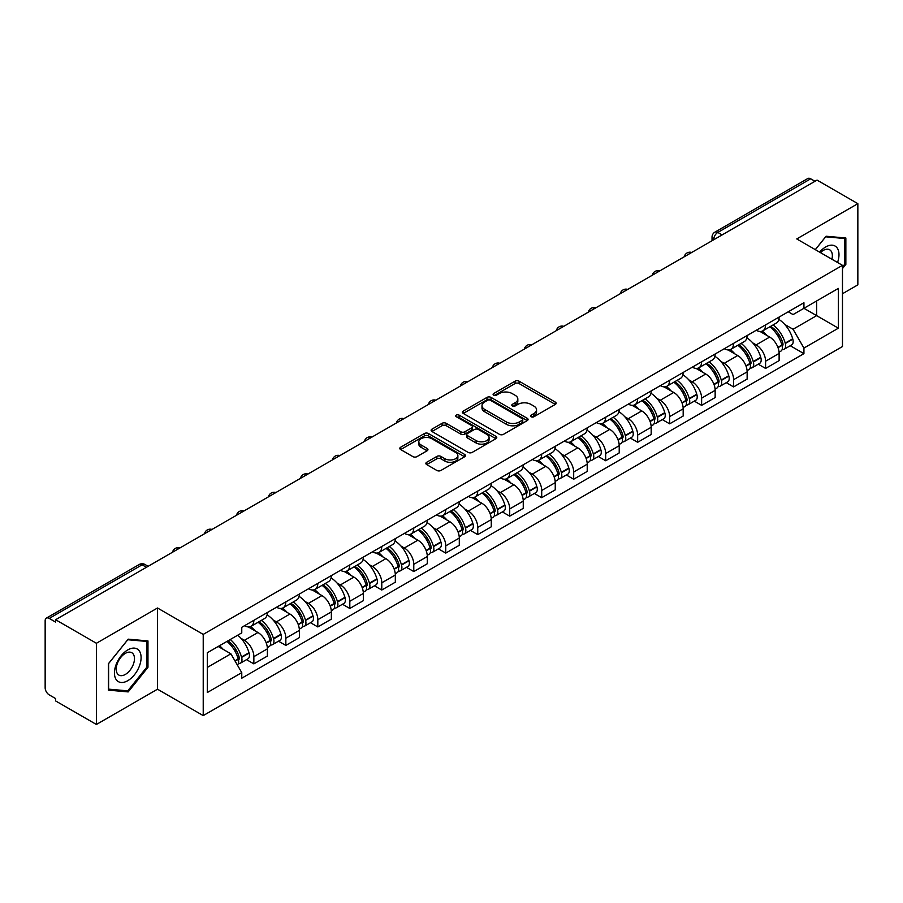 <?xml version="1.0" encoding="UTF-8"?>
<svg xmlns="http://www.w3.org/2000/svg" width="903" height="903" viewBox="0 0 903 903"><rect width="100%" height="100%" fill="white"/><g stroke="black" fill="none" stroke-linecap="round" stroke-linejoin="round"><path stroke-width="1.35" d="M531.111 416.757A1.987 1.151 0 0 0 533.921 416.757L555.3 404.42A2.844 1.648 0 0 0 556.135 403.257A2.844 1.648 0 0 0 555.3 402.095L519.078 381.179A2.844 1.648 0 0 0 515.06 381.179L493.67 393.527A1.987 1.151 0 0 0 493.094 394.34A1.987 1.151 0 0 0 493.67 395.153A1.987 1.151 0 0 0 496.492 395.153L499.257 393.55A9.109 5.26 0 0 1 512.136 393.55L515.161 395.288A9.109 5.26 0 0 1 517.825 399.013A9.109 5.26 0 0 1 515.161 402.727L512.385 404.33A1.987 1.151 0 0 0 511.809 405.142A1.987 1.151 0 0 0 512.385 405.955A1.987 1.151 0 0 0 515.207 405.955L517.972 404.352A9.109 5.26 0 0 1 530.851 404.352L533.876 406.102A9.109 5.26 0 0 1 536.54 409.815A9.109 5.26 0 0 1 533.876 413.54L531.111 415.132A1.987 1.151 0 0 0 530.524 415.944A1.987 1.151 0 0 0 531.111 416.757L531.111 415.132M426.713 462.28A2.844 1.648 0 0 0 425.877 463.431A2.844 1.648 0 0 0 426.713 464.594L436.871 470.463A2.844 1.648 0 0 0 440.901 470.463L464.65 456.76A2.844 1.648 0 0 0 465.474 455.597A2.844 1.648 0 0 0 464.65 454.435L428.417 433.519A2.844 1.648 0 0 0 424.399 433.519L400.65 447.233A2.844 1.648 0 0 0 399.815 448.396A2.844 1.648 0 0 0 400.65 449.547L412.931 456.636A2.844 1.648 0 0 0 416.949 456.636L427.119 450.778A2.844 1.648 0 0 0 427.943 449.615A2.844 1.648 0 0 0 427.119 448.452L421.024 444.931A7.608 4.391 0 0 1 418.8 441.827A7.608 4.391 0 0 1 423.496 437.763A7.608 4.391 0 0 1 431.792 438.723L455.643 452.482A7.608 4.391 0 0 1 457.866 455.597A7.608 4.391 0 0 1 453.171 459.65A7.608 4.391 0 0 1 444.874 458.701L440.901 456.41A2.844 1.648 0 0 0 436.871 456.41L426.713 462.28L426.713 464.594L436.871 458.769L436.871 456.41M203.22 634.403L157.506 608.001L96.407 643.275L55.602 619.729L817.046 180.103L857.85 203.66L796.751 238.934L842.476 265.335L203.22 634.403L203.22 715.605L842.476 346.538L842.476 265.335M499.461 434.332A2.844 1.648 0 0 0 503.49 434.332L527.228 420.617A2.844 1.648 0 0 0 528.063 419.455A2.844 1.648 0 0 0 527.228 418.303L491.006 397.388A2.844 1.648 0 0 0 486.988 397.388L463.239 411.091A2.844 1.648 0 0 0 462.404 412.253A2.844 1.648 0 0 0 463.239 413.416L499.461 434.332M457.087 417.186A1.987 1.151 0 0 1 459.108 417.468L495.905 438.711L472.19 452.403A2.844 1.648 0 0 1 468.172 452.403L431.939 431.487L431.939 429.162A2.844 1.648 0 0 0 431.115 430.325A2.844 1.648 0 0 0 431.939 431.487M431.939 429.162L442.109 423.293A2.844 1.648 0 0 1 446.127 423.293L460.823 431.781A2.844 1.648 0 0 0 464.842 431.781L471.592 427.887A2.844 1.648 0 0 0 472.427 426.724A2.844 1.648 0 0 0 471.592 425.561L456.297 416.734A1.987 1.151 0 0 1 455.71 415.922A1.987 1.151 0 0 1 456.941 414.849A1.987 1.151 0 0 1 459.108 415.098L495.939 436.363A2.844 1.648 0 0 1 496.774 437.526A2.844 1.648 0 0 1 495.939 438.689L495.939 436.363M96.407 643.275L96.407 724.477L55.602 700.931L55.602 698.561L49.247 694.892A5.802 3.352 -120 0 1 45.15 687.781L45.15 620.79A5.802 3.352 -120 0 1 46.346 618.137L139.22 564.51A5.802 3.352 60 0 1 142.121 564.804L49.247 618.42A5.802 3.352 -120 0 0 46.346 618.137M842.476 293.746L857.85 284.863L857.85 203.66M96.407 724.477L157.506 689.203L203.22 715.605M55.602 619.729L55.602 622.088L49.247 618.42M722.129 234.915L717.817 232.432A5.802 3.352 60 0 0 714.916 232.139L807.801 178.523A5.802 3.352 60 0 1 810.691 178.805L717.817 232.432A5.802 3.352 120 0 0 713.72 239.532L713.72 239.769M815.003 181.289L810.691 178.805M765.586 324.877A13.342 7.698 60 0 1 762.832 330.859L776.366 323.048A13.342 7.698 -120 0 0 779.12 317.055M752.752 342.903L756.161 344.878A13.342 7.698 60 0 1 765.586 361.211L779.12 353.4A13.342 7.698 -120 0 0 769.695 337.067L760.01 331.469M779.12 353.4L779.12 360.624L765.586 368.435L758.249 364.191M762.832 330.859A13.342 7.698 60 0 1 756.262 330.261M765.586 361.211L765.586 368.435M733.608 343.332A13.342 7.698 60 0 1 730.843 349.326L744.377 341.515A13.342 7.698 -120 0 0 747.142 335.521M726.272 382.658L733.608 386.902L747.142 379.079L747.142 371.867A13.342 7.698 -120 0 0 737.706 355.534L728.021 349.935M730.843 349.326A13.342 7.698 60 0 1 724.285 348.727M720.763 361.369L724.172 363.345A13.342 7.698 60 0 1 733.608 379.678L733.608 386.902M701.62 361.798A13.342 7.698 60 0 1 698.866 367.792L712.399 359.981A13.342 7.698 -120 0 0 715.153 353.987M694.283 401.124L701.62 405.357L715.153 397.546L715.153 390.333A13.342 7.698 -120 0 0 705.728 374L696.044 368.401M698.866 367.792A13.342 7.698 60 0 1 692.296 367.182M688.786 379.836L692.195 381.811A13.342 7.698 60 0 1 701.62 398.144L701.62 405.357M669.642 380.265A13.342 7.698 60 0 1 666.877 386.258L680.41 378.447A13.342 7.698 -120 0 0 683.176 372.454M662.305 419.59L669.642 423.823L683.176 416.012L683.176 408.799A13.342 7.698 -120 0 0 673.74 392.455L664.055 386.868M666.877 386.258A13.342 7.698 60 0 1 660.319 385.649M656.797 398.302L660.206 400.277A13.342 7.698 60 0 1 669.642 416.61L669.642 423.823M637.653 398.731A13.342 7.698 60 0 1 634.899 404.725L648.422 396.914A13.342 7.698 -120 0 0 651.187 390.92M630.317 438.057L637.653 442.289L651.187 434.478L651.187 427.266A13.342 7.698 -120 0 0 641.762 410.921L632.077 405.334M634.899 404.725A13.342 7.698 60 0 1 628.33 404.115M624.82 416.768L628.228 418.732A13.342 7.698 60 0 1 637.653 435.077L637.653 442.289M605.676 417.197A13.342 7.698 60 0 1 602.911 423.191L616.444 415.369A13.342 7.698 -120 0 0 619.21 409.386M598.339 456.523L605.676 460.756L619.21 452.945L619.21 445.721A13.342 7.698 -120 0 0 609.773 429.388L600.089 423.8M602.911 423.191A13.342 7.698 60 0 1 596.352 422.581M592.831 435.235L596.24 437.199A13.342 7.698 60 0 1 605.676 453.543L605.676 460.756M573.687 435.664A13.342 7.698 60 0 1 570.933 441.646L584.455 433.835A13.342 7.698 -120 0 0 587.221 427.853M566.35 474.989L573.687 479.222L587.221 471.411L587.221 464.187A13.342 7.698 -120 0 0 577.796 447.854L568.111 442.267M570.933 441.646A13.342 7.698 60 0 1 564.364 441.048M560.853 453.701L564.262 455.665A13.342 7.698 60 0 1 573.687 471.998L573.687 479.222M541.71 454.13A13.342 7.698 60 0 1 538.944 460.112L552.478 452.301A13.342 7.698 -120 0 0 555.243 446.319M534.373 493.456L541.71 497.688L555.243 489.877L555.243 482.654A13.342 7.698 -120 0 0 545.807 466.32L536.122 460.733M538.944 460.112A13.342 7.698 60 0 1 532.386 459.514M528.865 472.167L532.273 474.131A13.342 7.698 60 0 1 541.71 490.464L541.71 497.688M509.721 472.596A13.342 7.698 60 0 1 506.967 478.579L520.489 470.768A13.342 7.698 -120 0 0 523.255 464.785M502.384 511.922L509.721 516.155L523.255 508.344L523.255 501.12A13.342 7.698 -120 0 0 513.83 484.787L504.145 479.2M506.967 478.579A13.342 7.698 60 0 1 500.397 477.98M496.887 490.634L500.296 492.598A13.342 7.698 60 0 1 509.721 508.931L509.721 516.155M477.743 491.063A13.342 7.698 60 0 1 474.978 497.045L488.512 489.234A13.342 7.698 -120 0 0 491.277 483.252M470.407 530.388L477.743 534.621L491.277 526.81L491.277 519.586A13.342 7.698 -120 0 0 481.841 503.253L472.156 497.655M474.978 497.045A13.342 7.698 60 0 1 468.42 496.447M464.898 509.089L468.307 511.064A13.342 7.698 60 0 1 477.743 527.397L477.743 534.621M445.755 509.529A13.342 7.698 60 0 1 443.001 515.511L456.523 507.7A13.342 7.698 -120 0 0 459.288 501.718M438.418 548.843L445.755 553.087L459.288 545.277L459.288 538.053A13.342 7.698 -120 0 0 449.863 521.72L440.179 516.121M443.001 515.511A13.342 7.698 60 0 1 436.431 514.913M432.921 527.555L436.33 529.53A13.342 7.698 60 0 1 445.755 545.863L445.755 553.087M413.777 527.995A13.342 7.698 60 0 1 411.012 533.978L424.545 526.167A13.342 7.698 -120 0 0 427.311 520.173M406.44 567.31L413.777 571.554L427.311 563.743L427.311 556.519A13.342 7.698 -120 0 0 417.875 540.186L408.19 534.587M411.012 533.978A13.342 7.698 60 0 1 404.454 533.38M400.932 546.022L404.341 547.997A13.342 7.698 60 0 1 413.777 564.33L413.777 571.554M381.788 546.45A13.342 7.698 60 0 1 379.034 552.444L392.557 544.633A13.342 7.698 -120 0 0 395.322 538.639M374.452 585.776L381.788 590.02L395.322 582.198L395.322 574.985A13.342 7.698 -120 0 0 385.897 558.652L376.212 553.054M379.034 552.444A13.342 7.698 60 0 1 372.465 551.846M368.955 564.488L372.363 566.463A13.342 7.698 60 0 1 381.788 582.796L381.788 590.02M349.811 564.917A13.342 7.698 60 0 1 347.045 570.91L360.579 563.1A13.342 7.698 -120 0 0 363.345 557.106M342.474 604.242L349.811 608.475L363.345 600.664L363.345 593.452A13.342 7.698 -120 0 0 353.908 577.119L344.224 571.52M347.045 570.91A13.342 7.698 60 0 1 340.487 570.301M336.966 582.954L340.375 584.93A13.342 7.698 60 0 1 349.811 601.263L349.811 608.475M317.822 583.383A13.342 7.698 60 0 1 315.068 589.377L328.59 581.566A13.342 7.698 -120 0 0 331.356 575.572M310.485 622.709L317.822 626.942L331.356 619.131L331.356 611.918A13.342 7.698 -120 0 0 321.931 595.574L312.246 589.986M315.068 589.377A13.342 7.698 60 0 1 308.499 588.767M304.988 601.421L308.397 603.396A13.342 7.698 60 0 1 317.822 619.729L317.822 626.942M285.845 601.85A13.342 7.698 60 0 1 283.079 607.843L296.613 600.021A13.342 7.698 -120 0 0 299.378 594.039M278.508 641.175L285.845 645.408L299.378 637.597L299.378 630.373A13.342 7.698 -120 0 0 289.942 614.04L280.257 608.453M283.079 607.843A13.342 7.698 60 0 1 276.521 607.234M272.999 619.887L276.408 621.851A13.342 7.698 60 0 1 285.845 638.195L285.845 645.408M253.856 620.316A13.342 7.698 60 0 1 251.102 626.31L264.624 618.487A13.342 7.698 -120 0 0 267.39 612.505M246.519 659.641L253.856 663.874L267.39 656.063L267.39 648.839A13.342 7.698 -120 0 0 257.965 632.506L248.28 626.919M251.102 626.31A13.342 7.698 60 0 1 244.532 625.7M241.022 638.353L244.431 640.317A13.342 7.698 60 0 1 253.856 656.662L253.856 663.874M788.24 311.795L793.06 314.571L838.368 288.418L816.639 300.959L816.639 315.644L793.06 329.256L784.73 324.437M207.318 667.43L230.897 653.817L241.767 672.633L207.318 692.522L207.318 652.745L241.767 632.868L241.767 627.303L803.93 302.742L803.93 308.295L838.368 328.184L803.93 348.073L793.06 329.256M838.368 288.418L838.368 328.184M241.767 672.633L241.767 678.198L803.93 353.637L803.93 348.073M842.476 268.586L845.851 264.376L845.851 237.997L826.076 236.236L815.296 249.646M157.506 608.001L157.506 689.203M108.394 690.14L128.181 691.912L147.968 667.306L147.968 640.927L128.181 639.155L108.394 663.761L108.394 690.14M230.897 653.817L218.187 646.48M790.238 345.725L803.93 353.637M844.836 263.789L845.851 264.376M126.093 690.705L128.181 691.912M146.941 666.707L147.968 667.306M531.901 417.039L533.876 415.899A9.109 5.26 0 0 0 536.54 412.186L536.54 409.815M517.825 399.013L517.825 401.383A9.109 5.26 0 0 1 515.161 405.097L513.186 406.237M555.3 402.095L555.3 404.42L519.078 383.549A2.844 1.648 0 0 0 515.06 383.549L494.472 395.435M527.194 420.64L491.006 399.758A2.844 1.648 0 0 0 486.988 399.758L463.273 413.439M522.205 420.279A1.987 1.151 0 0 0 522.781 419.455A1.987 1.151 0 0 0 522.205 418.642L490.408 400.289A1.987 1.151 0 0 0 487.586 400.289L484.674 401.97A9.109 5.26 0 0 0 481.999 405.695A9.109 5.26 0 0 0 484.674 409.409L506.402 421.961A9.109 5.26 0 0 0 519.281 421.961L522.205 420.279L522.205 422.638A1.987 1.151 0 0 0 522.781 421.825L522.781 419.455M481.999 405.695L481.999 408.054A9.109 5.26 0 0 0 484.674 411.779L484.674 409.409M522.205 422.638L519.281 424.331A9.109 5.26 0 0 1 506.402 424.331L484.674 411.779M431.984 431.51L442.109 425.663L442.109 423.293M472.427 426.724L472.427 429.094A2.844 1.648 0 0 1 471.592 430.246L464.842 434.14A2.844 1.648 0 0 1 460.823 434.14L446.127 425.663A2.844 1.648 0 0 0 442.109 425.663M476.062 440.574A7.608 4.391 0 0 0 484.358 441.533A7.608 4.391 0 0 0 489.065 437.47A7.608 4.391 0 0 0 486.83 434.366L478.432 429.512A2.844 1.648 0 0 0 474.402 429.512L467.664 433.406A2.844 1.648 0 0 0 466.828 434.569A2.844 1.648 0 0 0 467.664 435.731L476.062 440.574L476.062 442.944A7.608 4.391 0 0 0 484.358 443.892A7.608 4.391 0 0 0 489.065 439.84L489.065 437.47M466.828 434.569L466.828 436.928A2.844 1.648 0 0 0 467.664 438.09L467.664 435.731M476.062 442.944L467.664 438.09M457.866 455.597L457.866 457.956A7.608 4.391 0 0 1 453.171 462.02A7.608 4.391 0 0 1 444.874 461.072L440.901 458.769A2.844 1.648 0 0 0 436.871 458.769M418.8 441.827L418.8 444.197A7.608 4.391 0 0 0 421.024 447.301L421.024 444.931M427.074 450.789L421.024 447.301M464.605 456.783L428.417 435.889A2.844 1.648 0 0 0 424.399 435.889L400.684 449.57M770.62 326.355A18.263 10.543 60 0 1 770.722 326.412A18.263 10.543 60 0 1 782.732 342.801L782.845 343.185A3.556 2.054 60 0 1 782.28 345.973A3.556 2.054 60 0 1 782.201 346.007M769.83 326.818A22.033 12.721 60 0 1 781.93 345.002L782.043 345.375A7.326 4.222 60 0 1 780.892 351.132L779.063 352.181M782.133 349.506A7.326 4.222 -120 0 0 784.165 349.235A7.326 4.222 -120 0 0 785.328 343.49L785.215 343.106A22.033 12.721 -120 0 0 773.103 324.922M778.849 319.402A22.033 12.721 60 0 1 792.699 338.783L792.811 339.167A7.326 4.222 60 0 1 791.649 344.912L784.165 349.235M762.313 331.119A22.033 12.721 60 0 1 766.907 335.464M777.63 335.487L780.429 337.112M837.544 262.491A18.85 10.881 120 0 0 837.205 248.02A18.85 10.881 120 0 0 819.619 252.14M831.911 259.229A12.902 7.45 120 0 0 831.132 251.147A12.902 7.45 120 0 0 829.688 249.804A12.902 7.45 120 0 0 820.409 252.592M815.33 249.668L825.658 236.812L844.836 238.527L844.836 264.082L842.476 267.017M843.56 237.794L844.836 238.527M139.31 650.939A18.85 10.881 120 0 0 121.115 655.815A18.85 10.881 120 0 0 116.227 679.654A18.85 10.881 120 0 0 134.434 674.778A18.85 10.881 120 0 0 139.31 650.939M133.249 654.065A12.902 7.45 120 0 0 131.793 652.722A12.902 7.45 120 0 0 119.794 658.75A12.902 7.45 120 0 0 117.446 673.728A12.902 7.45 120 0 0 118.891 675.072A12.902 7.45 120 0 0 130.901 669.044A12.902 7.45 120 0 0 133.249 654.065M127.774 690.851L108.608 689.147L108.608 663.581L127.774 639.742L146.941 641.446L146.941 667.012L127.774 690.851M145.676 640.712L146.941 641.446M738.643 344.822A18.263 10.543 60 0 1 738.733 344.878A18.263 10.543 60 0 1 750.754 361.268L750.856 361.651A3.556 2.054 60 0 1 750.303 364.44A3.556 2.054 60 0 1 750.224 364.473M737.841 345.285A22.033 12.721 60 0 1 749.953 363.469L750.054 363.841A7.326 4.222 60 0 1 748.903 369.598L747.086 370.648M750.156 367.972A7.326 4.222 -120 0 0 752.188 367.702A7.326 4.222 -120 0 0 753.339 361.956L753.237 361.572A22.033 12.721 -120 0 0 741.126 343.388M746.86 337.869A22.033 12.721 60 0 1 760.721 357.249L760.823 357.633A7.326 4.222 60 0 1 759.671 363.378L752.188 367.702M730.324 349.585A22.033 12.721 60 0 1 734.929 353.92M745.641 353.953L748.452 355.579M706.654 363.288A18.263 10.543 60 0 1 706.756 363.345A18.263 10.543 60 0 1 718.765 379.734L718.878 380.107A3.556 2.054 60 0 1 718.314 382.906A3.556 2.054 60 0 1 718.235 382.94M705.864 363.751A22.033 12.721 60 0 1 717.964 381.935L718.077 382.308A7.326 4.222 60 0 1 716.926 388.053L715.097 389.114M718.167 386.439A7.326 4.222 -120 0 0 720.199 386.168A7.326 4.222 -120 0 0 721.362 380.411L721.249 380.039A22.033 12.721 -120 0 0 709.137 361.855M714.883 356.335A22.033 12.721 60 0 1 728.732 375.716L728.845 376.099A7.326 4.222 60 0 1 727.683 381.845L720.199 386.168M698.346 368.052A22.033 12.721 60 0 1 702.94 372.386M713.663 372.42L716.463 374.045M674.676 381.755A18.263 10.543 60 0 1 674.767 381.811A18.263 10.543 60 0 1 686.788 398.2L686.89 398.573A3.556 2.054 60 0 1 686.336 401.361A3.556 2.054 60 0 1 686.257 401.406M673.875 382.217A22.033 12.721 60 0 1 685.987 400.401L686.088 400.774A7.326 4.222 60 0 1 684.937 406.519L683.12 407.58M686.19 404.905A7.326 4.222 -120 0 0 688.221 404.634A7.326 4.222 -120 0 0 689.373 398.878L689.271 398.505A22.033 12.721 -120 0 0 677.16 380.321M682.894 374.801A22.033 12.721 60 0 1 696.755 394.182L696.856 394.566A7.326 4.222 60 0 1 695.705 400.311L688.221 404.634M666.358 386.507A22.033 12.721 60 0 1 670.963 390.852M681.675 390.886L684.485 392.512M642.688 400.221A18.263 10.543 60 0 1 642.789 400.277A18.263 10.543 60 0 1 654.799 416.667L654.912 417.039A3.556 2.054 60 0 1 654.348 419.827A3.556 2.054 60 0 1 654.269 419.872M641.898 400.684A22.033 12.721 60 0 1 653.998 418.868L654.111 419.24A7.326 4.222 60 0 1 652.959 424.986L651.131 426.035M654.201 423.372A7.326 4.222 -120 0 0 656.233 423.101A7.326 4.222 -120 0 0 657.395 417.344L657.282 416.972A22.033 12.721 -120 0 0 645.171 398.787M650.916 393.268A22.033 12.721 60 0 1 664.766 412.648L664.879 413.032A7.326 4.222 60 0 1 663.716 418.778L656.233 423.101M634.38 404.973A22.033 12.721 60 0 1 638.974 409.319M649.697 409.352L652.497 410.978M610.71 418.687A18.263 10.543 60 0 1 610.8 418.732A18.263 10.543 60 0 1 622.822 435.133L622.923 435.506A3.556 2.054 60 0 1 622.37 438.294A3.556 2.054 60 0 1 622.291 438.339M609.909 419.15A22.033 12.721 60 0 1 622.02 437.323L622.122 437.707A7.326 4.222 60 0 1 620.971 443.452L619.153 444.502M622.223 441.838A7.326 4.222 -120 0 0 624.255 441.556A7.326 4.222 -120 0 0 625.407 435.81L625.305 435.438A22.033 12.721 -120 0 0 613.193 417.254M618.927 411.723A22.033 12.721 60 0 1 632.777 431.115L632.89 431.487A7.326 4.222 60 0 1 631.739 437.244L624.255 441.556M602.391 423.439A22.033 12.721 60 0 1 606.997 427.785M617.708 427.819L620.519 429.433M578.721 437.154A18.263 10.543 60 0 1 578.823 437.199A18.263 10.543 60 0 1 590.833 453.599L590.946 453.972A3.556 2.054 60 0 1 590.381 456.76A3.556 2.054 60 0 1 590.302 456.805M577.931 437.616A22.033 12.721 60 0 1 590.031 455.789L590.144 456.173A7.326 4.222 60 0 1 588.993 461.918L587.164 462.968M590.235 460.304A7.326 4.222 -120 0 0 592.266 460.022A7.326 4.222 -120 0 0 593.429 454.277L593.316 453.904A22.033 12.721 -120 0 0 581.205 435.72M586.95 430.189A22.033 12.721 60 0 1 600.8 449.581L600.913 449.954A7.326 4.222 60 0 1 599.75 455.71L592.266 460.022M570.414 441.906A22.033 12.721 60 0 1 575.008 446.251M585.731 446.285L588.53 447.899M546.744 455.62A18.263 10.543 60 0 1 546.834 455.665A18.263 10.543 60 0 1 558.855 472.055L558.957 472.438A3.556 2.054 60 0 1 558.404 475.226A3.556 2.054 60 0 1 558.325 475.271M545.943 456.071A22.033 12.721 60 0 1 558.054 474.256L558.156 474.639A7.326 4.222 60 0 1 557.004 480.385L555.187 481.434M558.257 478.771A7.326 4.222 -120 0 0 560.289 478.488A7.326 4.222 -120 0 0 561.44 472.743L561.339 472.359A22.033 12.721 -120 0 0 549.227 454.186M554.961 448.656A22.033 12.721 60 0 1 568.811 468.047L568.924 468.42A7.326 4.222 60 0 1 567.773 474.165L560.289 478.488M538.425 460.372A22.033 12.721 60 0 1 543.03 464.718M553.742 464.752L556.553 466.366M514.755 474.086A18.263 10.543 60 0 1 514.857 474.131A18.263 10.543 60 0 1 526.867 490.521L526.98 490.905A3.556 2.054 60 0 1 526.415 493.693A3.556 2.054 60 0 1 526.336 493.738M513.965 474.538A22.033 12.721 60 0 1 526.065 492.722L526.178 493.106A7.326 4.222 60 0 1 525.015 498.851L523.198 499.901M526.268 497.237A7.326 4.222 -120 0 0 528.3 496.955A7.326 4.222 -120 0 0 529.463 491.209L529.35 490.826A22.033 12.721 -120 0 0 517.238 472.653M522.984 467.122A22.033 12.721 60 0 1 536.833 486.514L536.946 486.886A7.326 4.222 60 0 1 535.784 492.632L528.3 496.955M506.448 478.838A22.033 12.721 60 0 1 511.042 483.184M521.765 483.207L524.564 484.832M482.778 492.541A18.263 10.543 60 0 1 482.868 492.598A18.263 10.543 60 0 1 494.889 508.987L494.991 509.371A3.556 2.054 60 0 1 494.438 512.159A3.556 2.054 60 0 1 494.359 512.204M481.976 493.004A22.033 12.721 60 0 1 494.088 511.188L494.189 511.572A7.326 4.222 60 0 1 493.038 517.317L491.221 518.367M494.291 515.692A7.326 4.222 -120 0 0 496.323 515.421A7.326 4.222 -120 0 0 497.474 509.676L497.372 509.292A22.033 12.721 -120 0 0 485.261 491.108M490.995 485.588A22.033 12.721 60 0 1 504.845 504.969L504.958 505.353A7.326 4.222 60 0 1 503.806 511.098L496.323 515.421M474.459 497.305A22.033 12.721 60 0 1 479.064 501.65M489.776 501.673L492.586 503.298M450.789 511.008A18.263 10.543 60 0 1 450.89 511.064A18.263 10.543 60 0 1 462.9 527.454L463.013 527.837A3.556 2.054 60 0 1 462.449 530.625A3.556 2.054 60 0 1 462.37 530.671M449.999 511.47A22.033 12.721 60 0 1 462.099 529.655L462.212 530.027A7.326 4.222 60 0 1 461.049 535.784L459.232 536.833M462.302 534.158A7.326 4.222 -120 0 0 464.334 533.887A7.326 4.222 -120 0 0 465.496 528.142L465.384 527.758A22.033 12.721 -120 0 0 453.272 509.574M459.017 504.055A22.033 12.721 60 0 1 472.867 523.435L472.98 523.819A7.326 4.222 60 0 1 471.817 529.564L464.334 533.887M442.481 515.771A22.033 12.721 60 0 1 447.075 520.117M457.798 520.139L460.598 521.765M418.811 529.474A18.263 10.543 60 0 1 418.902 529.53A18.263 10.543 60 0 1 430.923 545.92L431.024 546.304A3.556 2.054 60 0 1 430.471 549.092A3.556 2.054 60 0 1 430.392 549.126M418.01 529.937A22.033 12.721 60 0 1 430.121 548.121L430.223 548.493A7.326 4.222 60 0 1 429.072 554.25L427.254 555.3M430.325 552.625A7.326 4.222 -120 0 0 432.356 552.354A7.326 4.222 -120 0 0 433.508 546.608L433.406 546.225A22.033 12.721 -120 0 0 421.295 528.041M427.029 522.521A22.033 12.721 60 0 1 440.878 541.902L440.991 542.285A7.326 4.222 60 0 1 439.84 548.031L432.356 552.354M410.493 534.237A22.033 12.721 60 0 1 415.098 538.583M425.81 538.606L428.62 540.231M386.823 547.94A18.263 10.543 60 0 1 386.924 547.997A18.263 10.543 60 0 1 398.934 564.386L399.047 564.77A3.556 2.054 60 0 1 398.483 567.558A3.556 2.054 60 0 1 398.404 567.592M386.032 548.403A22.033 12.721 60 0 1 398.133 566.587L398.246 566.96A7.326 4.222 60 0 1 397.083 572.716L395.266 573.766M398.336 571.091A7.326 4.222 -120 0 0 400.368 570.82A7.326 4.222 -120 0 0 401.53 565.075L401.417 564.691A22.033 12.721 -120 0 0 389.306 546.507M395.051 540.987A22.033 12.721 60 0 1 408.901 560.368L409.014 560.752A7.326 4.222 60 0 1 407.851 566.497L400.368 570.82M378.515 552.704A22.033 12.721 60 0 1 383.109 557.038M393.832 557.072L396.631 558.697M354.845 566.407A18.263 10.543 60 0 1 354.935 566.463A18.263 10.543 60 0 1 366.957 582.853L367.058 583.225A3.556 2.054 60 0 1 366.505 586.013A3.556 2.054 60 0 1 366.426 586.058M354.044 566.87A22.033 12.721 60 0 1 366.155 585.054L366.257 585.426A7.326 4.222 60 0 1 365.105 591.172L363.288 592.233M366.358 589.557A7.326 4.222 -120 0 0 368.39 589.287A7.326 4.222 -120 0 0 369.541 583.53L369.44 583.157A22.033 12.721 -120 0 0 357.328 564.973M363.062 559.454A22.033 12.721 60 0 1 376.912 578.834L377.025 579.218A7.326 4.222 60 0 1 375.874 584.963L368.39 589.287M346.526 571.159A22.033 12.721 60 0 1 351.132 575.504M361.843 575.538L364.654 577.164M322.856 584.873A18.263 10.543 60 0 1 322.958 584.93A18.263 10.543 60 0 1 334.968 601.319L335.081 601.691A3.556 2.054 60 0 1 334.516 604.479A3.556 2.054 60 0 1 334.437 604.525M322.066 585.336A22.033 12.721 60 0 1 334.166 603.52L334.279 603.893A7.326 4.222 60 0 1 333.117 609.638L331.299 610.688M334.37 608.024A7.326 4.222 -120 0 0 336.401 607.753A7.326 4.222 -120 0 0 337.564 601.996L337.451 601.624A22.033 12.721 -120 0 0 325.34 583.44M331.085 577.92A22.033 12.721 60 0 1 344.935 597.301L345.048 597.684A7.326 4.222 60 0 1 343.885 603.43L336.401 607.753M314.549 589.625A22.033 12.721 60 0 1 319.143 593.971M329.866 594.005L332.665 595.63M290.879 603.339A18.263 10.543 60 0 1 290.969 603.396A18.263 10.543 60 0 1 302.99 619.785L303.092 620.158A3.556 2.054 60 0 1 302.539 622.946A3.556 2.054 60 0 1 302.46 622.991M290.077 603.802A22.033 12.721 60 0 1 302.189 621.975L302.291 622.359A7.326 4.222 60 0 1 301.139 628.104L299.322 629.154M302.392 626.49A7.326 4.222 -120 0 0 304.424 626.219A7.326 4.222 -120 0 0 305.575 620.463L305.474 620.09A22.033 12.721 -120 0 0 293.362 601.906M299.096 596.386A22.033 12.721 60 0 1 312.946 615.767L313.059 616.139A7.326 4.222 60 0 1 311.907 621.896L304.424 626.219M282.56 608.091A22.033 12.721 60 0 1 287.165 612.437M297.877 612.471L300.688 614.096M258.89 621.806A18.263 10.543 60 0 1 258.992 621.851A18.263 10.543 60 0 1 271.002 638.252L271.114 638.624A3.556 2.054 60 0 1 270.55 641.412A3.556 2.054 60 0 1 270.471 641.457M258.1 622.269A22.033 12.721 60 0 1 270.2 640.441L270.313 640.825A7.326 4.222 60 0 1 269.15 646.571L267.333 647.62M270.403 644.956A7.326 4.222 -120 0 0 272.435 644.674A7.326 4.222 -120 0 0 273.598 638.929L273.485 638.556A22.033 12.721 -120 0 0 261.373 620.372M267.119 614.841A22.033 12.721 60 0 1 280.968 634.233L281.081 634.606A7.326 4.222 60 0 1 279.919 640.362L272.435 644.674M250.582 626.558A22.033 12.721 60 0 1 255.177 630.904M265.9 630.937L268.699 632.551M227.895 640.87A18.263 10.543 60 0 1 239.024 656.718L239.126 657.091A3.556 2.054 60 0 1 238.573 659.879A3.556 2.054 60 0 1 238.494 659.924M226.969 641.401A22.033 12.721 60 0 1 238.223 658.908L238.324 659.292A7.326 4.222 60 0 1 237.32 664.947M238.426 663.423A7.326 4.222 -120 0 0 240.458 663.141A7.326 4.222 -120 0 0 241.609 657.395L241.507 657.023A22.033 12.721 -120 0 0 230.254 639.516M237.737 635.193A22.033 12.721 60 0 1 248.98 652.7L249.093 653.072A7.326 4.222 60 0 1 247.941 658.829L240.458 663.141M219.485 645.724A22.033 12.721 60 0 1 223.199 649.37M233.911 649.404L236.721 651.018M713.923 239.645L713.72 239.532A5.802 3.352 0 0 1 712.027 237.162L712.027 240.751M285.845 638.195L299.378 630.373M317.822 619.729L331.356 611.918M349.811 601.263L363.345 593.452M381.788 582.796L395.322 574.985M413.777 564.33L427.311 556.519M445.755 545.863L459.288 538.053M477.743 527.397L491.277 519.586M509.721 508.931L523.255 501.12M541.71 490.464L555.243 482.654M573.687 471.998L587.221 464.187M605.676 453.543L619.21 445.721M637.653 435.077L651.187 427.266M669.642 416.61L683.176 408.799M701.62 398.144L715.153 390.333M733.608 379.678L747.142 371.867M253.856 656.662L267.39 648.839M244.431 640.317L257.965 632.506M276.408 621.851L289.942 614.04M308.397 603.396L321.931 595.574M340.375 584.93L353.908 577.119M372.363 566.463L385.897 558.652M404.341 547.997L417.875 540.186M436.33 529.53L449.863 521.72M468.307 511.064L481.841 503.253M500.296 492.598L513.83 484.787M532.273 474.131L545.807 466.32M564.262 455.665L577.796 447.854M596.24 437.199L609.773 429.388M628.228 418.732L641.762 410.921M660.206 400.277L673.74 392.455M692.195 381.811L705.728 374M724.172 363.345L737.706 355.534M756.161 344.878L769.695 337.067M691.224 252.761A5.802 3.352 120 0 0 688.662 254.24M659.235 271.227A5.802 3.352 120 0 0 656.673 272.706M627.258 289.682A5.802 3.352 120 0 0 624.695 291.161M595.269 308.149A5.802 3.352 120 0 0 592.707 309.627M563.291 326.615A5.802 3.352 120 0 0 560.729 328.094M531.303 345.081A5.802 3.352 120 0 0 528.74 346.56M499.325 363.548A5.802 3.352 120 0 0 496.763 365.026M467.336 382.014A5.802 3.352 120 0 0 464.774 383.493M435.359 400.481A5.802 3.352 120 0 0 432.797 401.959M403.37 418.947A5.802 3.352 120 0 0 400.808 420.426M371.393 437.413A5.802 3.352 120 0 0 368.83 438.892M339.404 455.88A5.802 3.352 120 0 0 336.842 457.358M307.426 474.346A5.802 3.352 120 0 0 304.864 475.813M275.438 492.801A5.802 3.352 120 0 0 272.875 494.28M243.46 511.267A5.802 3.352 120 0 0 240.898 512.746M211.471 529.734A5.802 3.352 120 0 0 208.909 531.212M179.494 548.2A5.802 3.352 120 0 0 176.932 549.679M146.433 567.287L142.121 564.804A5.802 3.352 120 0 1 145.022 564.51A5.802 5.802 0 0 0 139.22 564.51M533.876 415.899L533.876 413.54M512.385 405.955L512.385 404.33M515.161 405.097L515.161 402.727M493.67 395.153L493.67 393.527M515.06 383.549L515.06 381.179M519.078 383.549L519.078 381.179M463.239 413.416L463.239 411.091M486.988 399.758L486.988 397.388M491.006 399.758L491.006 397.388M527.228 420.617L527.228 418.303M506.402 424.331L506.402 421.961M519.281 424.331L519.281 421.961M446.127 425.663L446.127 423.293M460.823 434.14L460.823 431.781M464.842 434.14L464.842 431.781M471.592 430.246L471.592 427.887M459.108 417.468L459.108 415.098M440.901 458.769L440.901 456.41M444.874 461.072L444.874 458.701M427.119 450.778L427.119 448.452M400.65 449.547L400.65 447.233M424.399 435.889L424.399 433.519M428.417 435.889L428.417 433.519M464.65 456.76L464.65 454.435M778.036 347.689L782.043 345.375M785.328 343.49L792.811 339.167M785.215 343.106L792.699 338.783M781.93 344.969L783.014 344.348M777.901 347.328L781.93 345.002M746.047 366.155L750.054 363.841M753.339 361.956L760.823 357.633M753.237 361.572L760.721 357.249M745.912 365.794L751.036 362.814M714.07 384.622L718.077 382.308M721.362 380.411L728.845 376.099M721.249 380.039L728.732 375.716M713.934 384.26L719.048 381.269M682.081 403.088L686.088 400.774M689.373 398.878L696.856 394.566M689.271 398.505L696.755 394.182M685.975 400.368L687.07 399.736M681.946 402.727L685.987 400.401M650.104 421.554L654.111 419.24M657.395 417.344L664.879 413.032M657.282 416.972L664.766 412.648M653.998 418.834L655.081 418.202M649.968 421.193L653.998 418.868M618.115 440.021L622.122 437.707M625.407 435.81L632.89 431.487M625.305 435.438L632.777 431.115M622.009 437.3L623.104 436.668M617.979 439.659L622.02 437.323M586.137 458.487L590.144 456.173M593.429 454.277L600.913 449.954M593.316 453.904L600.8 449.581M586.002 458.126L591.115 455.135M554.149 476.953L558.156 474.639M561.44 472.743L568.924 468.42M561.339 472.359L568.811 468.047M554.013 476.592L559.138 473.601M522.171 495.42L526.178 493.106M529.463 491.209L536.946 486.886M529.35 490.826L536.833 486.514M522.036 495.058L527.149 492.067M490.182 513.886L494.189 511.572M497.474 509.676L504.958 505.353M497.372 509.292L504.845 504.969M494.076 511.166L495.171 510.534M490.047 513.514L494.088 511.188M458.205 532.352L462.212 530.027M465.496 528.142L472.98 523.819M465.384 527.758L472.867 523.435M462.099 529.632L463.183 529M458.069 531.98L462.099 529.655M426.216 550.807L430.223 548.493M433.508 546.608L440.991 542.285M433.406 546.225L440.878 541.902M430.11 548.087L431.205 547.466M426.081 550.446L430.121 548.121M394.239 569.274L398.246 566.96M401.53 565.075L409.014 560.752M401.417 564.691L408.901 560.368M394.103 568.913L399.216 565.933M362.25 587.74L366.257 585.426M369.541 583.53L377.025 579.218M369.44 583.157L376.912 578.834M362.114 587.379L367.239 584.388M330.272 606.206L334.279 603.893M337.564 601.996L345.048 597.684M337.451 601.624L344.935 597.301M334.166 603.486L335.25 602.854M330.137 605.845L334.166 603.52M298.283 624.673L302.291 622.359M305.575 620.463L313.059 616.139M305.474 620.09L312.946 615.767M302.178 621.953L303.273 621.32M298.148 624.312L302.189 621.975M266.306 643.139L270.313 640.825M273.598 638.929L281.081 634.606M273.485 638.556L280.968 634.233M270.2 640.419L271.284 639.787M266.171 642.778L270.2 640.441M235.13 661.143L238.324 659.292M241.609 657.395L249.093 653.072M241.507 657.023L248.98 652.7M234.938 660.804L239.306 658.253M691.709 252.468A5.802 5.802 0 0 0 684.271 256.768M659.732 270.934A5.802 5.802 0 0 0 652.282 275.234M627.743 289.4A5.802 5.802 0 0 0 620.305 293.701M595.766 307.867A5.802 5.802 0 0 0 588.316 312.167M563.777 326.333A5.802 5.802 0 0 0 556.338 330.633M531.799 344.799A5.802 5.802 0 0 0 524.35 349.1M499.81 363.266A5.802 5.802 0 0 0 492.372 367.555M467.833 381.732A5.802 5.802 0 0 0 460.383 386.021M435.844 400.198A5.802 5.802 0 0 0 428.406 404.488M403.867 418.665A5.802 5.802 0 0 0 396.417 422.954M371.878 437.131A5.802 5.802 0 0 0 364.44 441.42M339.9 455.586A5.802 5.802 0 0 0 332.451 459.887M307.912 474.052A5.802 5.802 0 0 0 300.473 478.353M275.934 492.519A5.802 5.802 0 0 0 268.484 496.819M243.945 510.985A5.802 5.802 0 0 0 236.507 515.286M211.968 529.451A5.802 5.802 0 0 0 204.518 533.752M179.979 547.918A5.802 5.802 0 0 0 172.541 552.218M148.126 566.305L145.022 564.51M714.916 232.139A5.802 5.802 0 0 0 712.027 237.162"/></g></svg>
